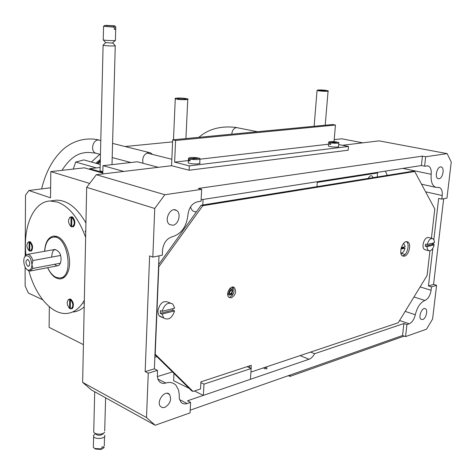 <?xml version="1.0" encoding="UTF-8"?>
<svg xmlns="http://www.w3.org/2000/svg" width="475" height="475" viewBox="0 0 475 475"><rect width="100%" height="100%" fill="white"/><g stroke="black" fill="none" stroke-linecap="round" stroke-linejoin="round"><path stroke-width="0.71" d="M190.19 410.174L402.551 335.528L403.881 323.534L406.909 324.579L409.224 323.79C412.122 322.466 414.147 319.455 415.304 314.759C417.175 307.212 420.387 302.45 424.923 300.461C428.123 298.947 430.178 295.551 431.086 290.284L431.49 286.864L436.596 285.309L433.562 284.394L443.662 198.752M402.551 335.528L405.567 336.597L406.909 324.579M403.881 323.534L314.616 353.703C313.067 356.588 311.196 358.447 309.005 359.272L187.518 400.805L190.594 402.367L190.047 412.894L155.159 425.25L91.343 389.892L82.638 382.375L146.508 417.549L155.159 425.25M433.841 239.655L438.651 198.413L441.798 199.126L442.219 195.528C442.581 191.271 441.673 188.617 439.5 187.572L435.676 187.304C432.137 185.624 430.647 181.284 431.193 174.277C431.549 169.783 430.552 167.004 428.201 165.935L424.614 166.179L421.402 165.532L422.447 156.127L198.36 188.45L201.661 189.359L201.044 201.222L197.481 201.78C192.007 203.353 188.812 207.795 187.898 215.11C186.503 226.729 181.325 233.932 172.354 236.728C166.678 238.498 163.394 243.069 162.503 250.426L162.302 255.194L152.831 257.094L154.749 208.477L86.676 187.322L96.342 174.717L164.843 194.72L154.749 208.477M159.006 255.853L154.363 368.843L145.16 371.628L149.619 255.918L152.831 257.094M424.614 166.179L425.671 156.75L422.447 156.127M405.567 336.597L426.52 329.181L432.588 319.046L436.596 285.309M431.49 286.864L428.45 285.938L433.562 284.394M387.262 175.358L385.391 171.125M433.455 242.968L433.271 244.566M432.826 248.389L428.45 285.938M400.912 253.27L404.997 254.428M334.186 139.644L341.774 138.789L362.811 142.833L342.41 145.273L379.139 140.873L447.141 153.627L451.25 162.005L446.963 198.093L441.798 199.126M439.054 178.707L438.152 178.648C434.15 177.614 437.392 165.466 441.263 167.016C444.814 167.829 442.819 178.345 439.054 178.707M447.141 153.627L425.671 156.75M201.121 199.749L421.402 165.532M96.342 174.717L171.564 165.716L189.109 170.24L189.317 165.87L348.513 146.478L348.175 150.213L189.109 170.24M201.661 189.359L164.843 194.72M172.864 225.257L169.646 224.568C163.358 220.667 170.561 206.079 176.581 210.473C181.486 213.227 178.618 224.604 172.864 225.257M154.363 368.843L157.468 370.369L157.373 377.037L158.033 379.483L159.232 381.437C160.96 383.295 163.162 383.824 165.834 383.034C170.002 381.811 173.399 382.583 176.035 385.356L178.517 389.969L179.206 394.149L179.283 398.442L180.963 402.159C182.59 403.892 184.668 404.35 187.197 403.536L190.594 402.367M145.16 371.628L148.259 373.172L157.468 370.369M82.638 382.375L86.676 187.322M146.508 417.549L148.259 373.172M164.748 407.437L162.349 407.603L160.449 406.416C155.871 401.446 165.348 389.102 169.539 394.499C171.796 399.671 170.198 403.982 164.748 407.437M422.714 319.527L421.242 319.432C417.739 317.763 422.079 306.595 425.392 308.744C428.195 309.973 426.033 318.642 422.714 319.527M156.857 356.612L154.838 357.295M368.149 178.428C370.096 175.115 371.741 174.853 373.077 177.632M196.519 211.719L196.418 211.743C193.438 212.022 191.478 210.395 190.552 206.862M203.068 199.447L202.783 204.98M158.033 376.396L172.431 371.925M264.278 368.612C263.459 367.626 264.266 367.353 266.712 367.793C267.544 368.778 266.73 369.051 264.278 368.612M292.731 358.073L291.312 358.548M310.603 352.088L314.616 353.703M27.805 266.273C25.359 263.186 25.3 260.894 27.615 259.403C30.008 261.559 30.358 263.857 28.678 266.303L27.805 266.273M29.735 262.847L29.622 262.224M26.903 269.408L28.672 270.803L30.044 271.059L32.834 268.44L31.956 264.67C31.671 268.886 30.281 270.649 27.782 269.966C23.863 268.535 22.23 257.913 25.632 255.948C29.1 255.146 31.208 258.056 31.956 264.67L32.882 260.549C31.95 257.45 30.578 255.461 28.767 254.582L27.479 254.345L26.22 254.796L24.617 257.106M60.598 255.455L32.882 260.549M32.834 268.44L60.491 263.186M102.814 172.449L89.656 168.672L89.644 169.326M100.136 167.479L89.656 168.672M102.98 165.65L123.743 171.439L158.317 167.301L137.37 161.785L102.98 165.65L102.772 173.951M102.796 173.114L84.413 167.823L50.813 171.606L89.65 183.445M50.635 187.762L28.856 190.505L50.528 197.838L50.813 171.606M25.163 255.954L25.519 195.207L28.856 190.505M42.703 299.784L28.346 292.992L25.145 285.95L25.116 267.057M83.416 344.642L49.109 327.352L49.335 306.755M44.68 251.287C45.422 242.719 48.361 237.999 53.497 237.132C68.032 235.024 74.498 277.893 59.696 277.994L56.103 277.347C52.778 275.791 49.982 272.567 47.72 267.668M51.686 257.094C52.309 249.013 54.916 247.558 59.5 252.736C62.813 258.572 60.503 267.508 56.258 265.525L54.583 264.308M85.737 232.572L85.168 231.177L85.767 231.076M56.341 236.289L55.723 236.758M63.223 277.275L63.994 277.501M47.642 267.686C51.122 275.197 55.373 278.938 60.39 278.902C63.608 278.546 66.096 276.284 67.854 272.11C72.871 260.935 66.334 239.412 57.142 236.55L53.883 236.022C48.385 236.972 45.291 242.066 44.597 251.305M69.694 308.441L72.265 308.673C74.219 305.205 73.637 301.987 70.526 299.012L68.145 299.713M70.989 226.581L73.494 226.741C75.691 223.274 75.258 219.961 72.206 216.814L69.659 217.419M29.195 250.806L31.386 251.032C33.327 247.736 32.876 244.607 30.02 241.65L27.93 242.185M85.643 237.322C78.666 218.34 69.314 206.601 57.582 202.101L50.166 201.002C33.387 201.495 22.741 227.05 25.971 254.992M28.922 270.898C35.447 295.937 52.108 315.222 67.218 313.405C72.865 312.793 77.781 309.67 81.961 304.024L84.336 300.253M84.283 302.771L83.677 303.632L84.271 303.501M85.939 223.013C77.033 207.634 67.129 200.023 56.216 200.171L53.218 200.587M73.15 312.016C77.152 311.594 80.833 309.878 84.2 306.862M29.106 241.852L28.767 241.834C26.161 244.061 26.273 247.059 29.094 250.824L29.106 241.852L30.109 242.054M29.67 250.723L29.094 250.824M29.782 241.733L29.183 241.763M29.771 242.113L29.759 251.097L30.121 251.115C32.722 248.87 32.603 245.872 29.771 242.113L30.94 242.387M30.388 251.067L32.247 249.82M69.688 299.262L69.148 299.22C66.423 301.471 66.565 304.552 69.576 308.471L69.688 299.262L70.371 299.108L70.787 299.505M70.199 308.328L69.576 308.471M70.371 299.108L69.463 299.155M70.419 299.588L70.306 308.803L70.876 308.851C73.595 306.583 73.441 303.495 70.419 299.588L71.588 299.826M71.25 308.762L73.203 307.165M71.054 216.956L70.739 216.944C67.711 219.367 67.777 222.585 70.935 226.587L71.054 216.956L72.063 217.176M71.606 226.48L70.935 226.587M71.755 216.849L71.137 216.885M71.802 217.212L71.683 226.854L72.028 226.866C75.056 224.426 74.979 221.208 71.802 217.212L72.503 217.105L73.376 217.823M72.343 226.818L74.563 225.18M231.937 295.925L232.085 293.485M232.299 290.071L232.483 287.048M228.41 290.641C230.09 288.266 231.479 288.099 232.566 290.148L232.685 291.347M231.699 294.001C229.158 296.026 227.929 295.272 228.006 291.733M232.584 290.688C232.144 294.411 230.921 295.379 228.926 293.592C229.372 289.863 230.595 288.895 232.584 290.688M232.127 291.05C231.218 294.518 230.304 294.844 229.383 292.03L230.767 290.243L231.61 290.302L232.127 291.05M230.096 290.694L230.428 291.127L229.318 292.802M203.989 384.127L203.359 395.39L250.432 379.299L251.18 368.493L203.989 384.127L200.872 382.63M247.089 366.682L251.18 368.493M189.163 388.378L173.624 380.707L173.963 373.427M203.359 395.39L194.441 390.984M404.178 336.104L290.023 376.384L290.13 375.048M290.023 376.384L288.367 375.666M100.278 161.696L97.797 163.792M100.308 160.514L96.971 163.56M134.478 148.859L129.337 147.577M99.863 154.262L91.42 162.017M100.332 159.398L95.855 163.252M172.692 139.84L175.59 140.505L335.451 125.038L332.548 124.515L172.692 139.84L171.564 165.716M175.59 140.505L174.634 162.159L189.317 165.87M328.546 144.192L199.928 159.202M188.391 160.55L174.634 162.159M335.451 125.038L334.014 141.633M338.699 144.537L348.513 146.478M171.629 164.332L171.802 160.307M178.63 98.331C181.705 98.254 184.062 98.45 185.701 98.913C187.524 99.631 178.772 99.524 177.353 98.806L178.63 98.331M177.193 98.07C181.794 97.957 185.327 98.248 187.785 98.942C190.059 99.809 180.88 99.982 176.635 99.144L175.269 98.788C174.598 98.438 175.239 98.2 177.193 98.07M318.22 89.959C322.406 89.9 325.696 90.185 328.1 90.82C330.22 91.675 318.612 91.248 317.051 90.41L318.22 89.959M319.669 90.179L326.254 90.749C327.667 91.319 319.936 91.034 318.885 90.476L319.669 90.179M190.148 159.125C196.49 159.938 199.761 159.731 199.963 158.502L199.363 158.228L190.148 159.125L190.059 160.96L188.961 160.663L189.05 158.822L188.486 158.567C188.694 157.338 191.953 157.13 198.265 157.938L189.05 158.822M190.077 160.55L188.961 160.663M198.265 157.938L198.241 158.341M188.314 162.218L188.278 162.877C190.249 164.338 202.279 164.249 199.743 162.794L199.933 159.143M330.802 142.868C336.045 143.509 338.734 143.414 338.871 142.577L337.867 142.203L330.802 142.868L330.665 144.471L329.549 144.228L329.686 142.631L328.712 142.262C328.854 141.425 331.532 141.324 336.751 141.966L329.686 142.631M330.695 144.121L329.549 144.228M336.751 141.966L336.722 142.31M328.427 145.588L328.391 146.015C329.822 147.149 340.48 147.476 338.538 146.33L338.835 142.999M152.433 154.399L150.587 152.873L148.443 152.54C143.866 154.084 142.049 157.658 142.999 163.263M93.391 445.906L93.355 447.355L94.828 448.537L101.816 448.893L101.864 447.177L103.283 446.589L103.235 448.299L104.304 447.308M102.576 448.816L101.828 448.424M93.753 430.902L93.723 432.315L95.113 433.426C99.352 434.72 102.558 434.322 104.743 432.238M95.914 434.103L96.775 434.833C99.233 435.587 101.104 435.349 102.38 434.132L103.206 433.473M95.113 434.091L93.575 435.332L93.617 436.626C95.273 439.88 106.774 438.425 104.583 435.254M94.412 448.317L95.475 449.071L101.157 449.409L101.816 448.893M115.775 26.933L115.413 29.29L114.243 29.325L114.303 27.17L103.645 26.345M105.877 25.407L114.712 25.81L115.472 27.134M105.984 25.294L114.606 25.982M114.249 29.195L115.413 29.29M102.832 171.647L100.059 170.863L100.071 170.21M115.265 45.63L114.451 45.95C109.927 46.033 106.145 45.826 103.099 45.315L103.229 45.06M115.282 40.541L112.326 43.083L105.646 42.59M115.502 40.333L114.6 40.601C110.277 40.666 106.525 40.464 103.342 39.995L103.235 39.746M114.303 27.17L113.43 26.012L104.536 25.472L113.43 26.012M232.797 287.037C235.06 291.104 234.056 294.512 229.799 297.249L228.98 297.344M231.378 297.843L229.081 297.421C225.055 294.696 230.464 284.394 234.264 287.523C236.675 291.549 235.713 294.993 231.378 297.843M406.44 241.704C410.067 243.841 407.247 254.95 402.889 255.746L402.378 255.829M404.433 256.185L402.741 256.049C397.824 254.107 402.901 239.341 407.603 241.9C411.706 243.366 409.04 255.342 404.433 256.185M158.543 267.128L202.795 205.717L414.752 171.528L434.797 208.994L431.413 238.23M158.65 264.569L201.168 205.242L202.795 205.717M154.945 354.73L191.52 390.693L193.046 391.447L155.194 354.19L158.775 267.211M251.055 368.44L251.269 365.311L200.913 381.841L200.527 388.948L193.046 391.447M249.518 367.757L249.648 365.845M429.946 250.865L427.09 275.506L398.228 322.751L250.931 372.067M201.168 205.242L413.161 171.202L414.752 171.528M377.209 176.973L377.607 172.977L317.294 182.388L316.944 186.651M434.477 242.713L434.037 240.047L432.737 238.581C430.344 238.189 428.515 240.172 427.251 244.536L434.477 242.713M432.197 238.438L428.711 237.524C425.974 237.245 424.086 239.578 423.053 244.524C422.821 247.196 423.373 248.9 424.703 249.648L428.717 250.752L427.447 249.292L427.007 246.662L425.303 246.198L425.547 244.073L427.251 244.536M428.717 250.752C431.128 251.168 432.963 249.191 434.233 244.821L427.007 246.662M425.303 246.198L432.529 244.364L434.233 244.821M432.529 244.364L432.719 243.158M424.703 249.648L425.267 249.808M403.714 243.248L405.193 246.673L401.292 247.641M401.078 248.401L403.732 247.742L405.038 248.104L400.924 249.132M400.876 253.11C402.806 253.015 404.195 251.346 405.038 248.104M174.699 308.174L172.841 304.048C168.097 301.773 164.528 304.202 162.135 311.339L174.699 308.174M170.187 302.961L168.72 302.361C163.347 300.152 159.737 303.032 157.884 311L158.163 313.648L159.184 315.774L163.768 318.072L162.017 314.094L160.283 313.352L160.396 310.603L162.135 311.339M163.768 318.072C168.548 320.488 172.152 318.096 174.574 310.899L162.017 314.094M160.283 313.352L172.829 310.175L174.574 310.899M172.829 310.175L172.995 308.602M159.677 316.314L162.438 317.502M73.263 169.076L75.715 162.058L96.348 167.912M75.715 162.058L83.849 159.909L100.213 164.463M405.175 311.386L415.304 314.759M399.606 320.5L409.224 323.79M413.974 296.982L424.923 300.461M420.12 286.918L431.086 290.284M402.919 168.399L431.193 174.277M425.606 191.805L442.219 195.528M179.58 399.641L187.197 403.536M157.854 379.038L165.834 383.034M300.069 355.615L309.005 359.272M97.09 153.526L95.6 153.128C90.369 151.056 92.524 140.161 98.2 139.994L100.795 140.458M231.782 134.176C232.198 130.411 233.748 128.214 236.425 127.579L257.492 131.712M421.545 184.223L435.676 187.304M438.853 187.429L439.5 187.572M441.263 167.016L440.883 166.939M427.559 165.805L428.201 165.935M176.581 210.473L174.367 209.796M169.539 394.499L167.2 393.306M425.392 308.744L424.822 308.56M28.138 259.641L27.615 259.403M29.408 265.567L28.678 266.303M55.153 249.422L27.479 254.345M58.182 265.662L30.584 270.958M27.782 269.966L28.672 270.803M25.632 255.948L26.22 254.796M61.121 277.703L64.618 276.996M53.497 237.132L57.089 236.532M60.39 278.902L61.892 278.599M70.995 299.458L70.526 299.012M72.408 308.334L72.265 308.673M72.479 217.111L72.206 216.814M73.655 226.403L73.494 226.741M30.382 242.013L30.02 241.65M31.546 250.711L31.386 251.032M50.166 201.002L56.216 200.171M29.444 241.716L28.767 241.834M69.831 299.072L69.148 299.22M71.44 216.838L70.739 216.944M99.133 162.628L100.035 160.74M172.603 141.871L125.091 146.514M171.849 159.268L146.852 153.003M185.683 99.216L185.701 98.913M185.921 138.569L187.762 99.4M173.476 139.763L175.269 98.788M325.209 125.216L328.071 91.123M314.141 126.279L317.051 90.41M188.278 162.877L188.486 158.567M328.391 146.015L328.712 142.262M100.457 154.422L95.6 153.128L88.487 152.422C81.433 152.653 72.443 154.078 61.988 170.347M99.02 140C81.92 136.135 67.901 144.044 60.646 151.786C51.733 160.972 45.398 173.345 41.628 188.896M112.195 157.546L130.857 162.515M112.581 143.397L149.186 152.528M237.007 127.585C221.552 125.489 208.84 128.737 198.877 137.328M104.702 430.962L105.61 397.795M93.723 432.315L94.703 391.756M96.775 434.833L95.113 433.426M95.517 433.764L93.575 435.332M102.796 433.8L103.194 434.138M104.292 445.948L104.542 436.679M93.355 447.355L93.617 436.626M95.475 449.071L94.828 448.537M114.843 25.959L115.686 26.915M103.099 45.315L100.059 170.863M115.253 45.867L111.999 164.635M105.646 42.691L102.998 45.285M112.854 43.023L115.14 45.594M105.771 42.726L103.342 39.995M103.556 26.529L103.229 39.971M115.769 27.105L115.407 40.304M104.536 25.472L103.479 26.511M232.952 287.043L234.264 287.523M406.891 241.71L407.603 241.9"/></g></svg>
